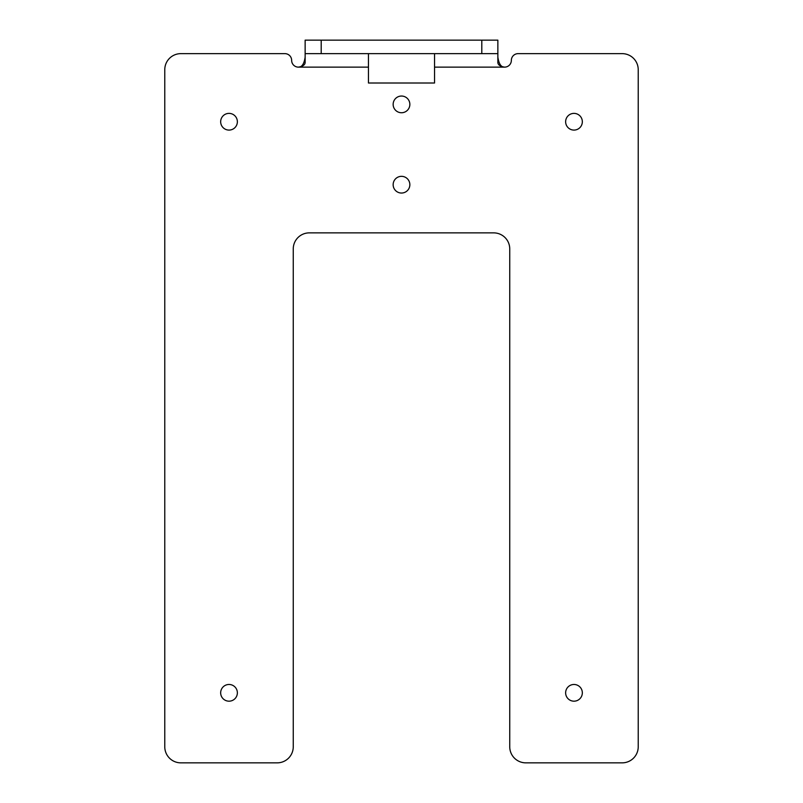 <?xml version="1.0" encoding="UTF-8"?>
<svg xmlns="http://www.w3.org/2000/svg" width="803" height="803" viewBox="0 0 803 803"><rect width="100%" height="100%" fill="white"/><g stroke="black" fill="none" stroke-linecap="round" stroke-linejoin="round"><path stroke-width="1.2" d="M291.65 60.386A6.745 6.745 0 0 0 284.904 53.64A6.745 6.745 0 0 1 291.65 60.386A6.745 6.745 0 0 0 298.395 67.131C302.992 66.398 305.24 64.732 305.14 62.132L305.14 40.15L497.86 40.15L497.86 62.132C497.76 64.732 500.008 66.398 504.605 67.131C501.122 67.281 498.874 63.949 497.86 57.143M284.904 53.64L180.836 53.64A16.06 16.06 0 0 0 164.776 69.7L164.776 746.79A16.06 16.06 0 0 0 180.836 762.85L277.196 762.85A16.06 16.06 0 0 0 293.256 746.79L293.256 248.93A16.06 16.06 0 0 1 309.316 232.87L493.684 232.87A16.06 16.06 0 0 1 509.744 248.93L509.744 746.79A16.06 16.06 0 0 0 525.804 762.85L622.164 762.85A16.06 16.06 0 0 0 638.224 746.79L638.224 69.7A16.06 16.06 0 0 0 622.164 53.64L518.096 53.64A6.745 6.745 0 0 0 511.35 60.386A6.745 6.745 0 0 1 504.605 67.131L434.543 67.131M573.984 130.086A8.351 8.351 0 0 0 582.336 121.735A8.351 8.351 0 0 0 573.984 113.384A8.351 8.351 0 0 0 565.633 121.735A8.351 8.351 0 0 0 573.984 130.086M573.984 701.18A8.351 8.351 0 0 0 582.336 692.828A8.351 8.351 0 0 0 573.984 684.477A8.351 8.351 0 0 0 565.633 692.828A8.351 8.351 0 0 0 573.984 701.18M229.016 130.086A8.351 8.351 0 0 0 237.367 121.735A8.351 8.351 0 0 0 229.016 113.384A8.351 8.351 0 0 0 220.664 121.735A8.351 8.351 0 0 0 229.016 130.086M229.016 701.18A8.351 8.351 0 0 0 237.367 692.828A8.351 8.351 0 0 0 229.016 684.477A8.351 8.351 0 0 0 220.664 692.828A8.351 8.351 0 0 0 229.016 701.18M401.5 112.741A8.351 8.351 0 0 0 409.851 104.39A8.351 8.351 0 0 0 401.5 96.039A8.351 8.351 0 0 0 393.149 104.39A8.351 8.351 0 0 0 401.5 112.741M401.5 193.041A8.351 8.351 0 0 0 409.851 184.69A8.351 8.351 0 0 0 401.5 176.339A8.351 8.351 0 0 0 393.149 184.69A8.351 8.351 0 0 0 401.5 193.041M368.457 67.131L298.395 67.131C301.878 67.281 304.126 63.949 305.14 57.143M164.776 69.7A16.06 16.06 0 0 1 180.836 53.64M180.836 762.85A16.06 16.06 0 0 1 164.776 746.79M293.256 746.79A16.06 16.06 0 0 1 277.196 762.85M525.804 762.85A16.06 16.06 0 0 1 509.744 746.79M638.224 746.79A16.06 16.06 0 0 1 622.164 762.85M622.164 53.64A16.06 16.06 0 0 1 638.224 69.7M511.35 60.386A6.745 6.745 0 0 1 518.096 53.64M321.2 40.15L321.2 53.64L305.14 53.64M321.2 53.64L497.86 53.64M368.457 53.64L368.457 83.01L434.543 83.01L434.543 53.64M481.8 40.15L481.8 53.64"/></g></svg>
